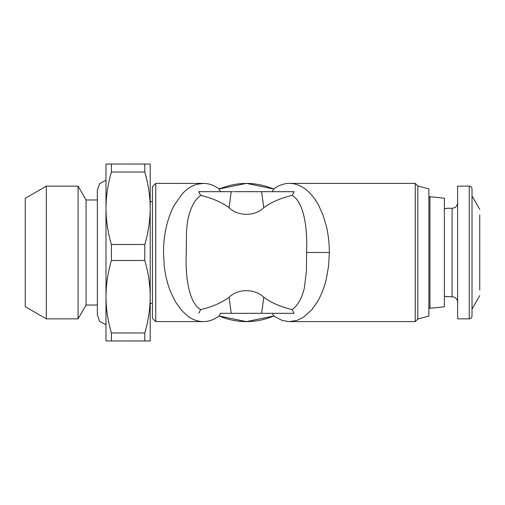 <?xml version="1.0" encoding="UTF-8"?>
<svg xmlns="http://www.w3.org/2000/svg" width="505" height="505" viewBox="0 0 505 505"><rect width="100%" height="100%" fill="white"/><g stroke="black" fill="none" stroke-linecap="round" stroke-linejoin="round"><path stroke-width="0.76" d="M328.591 265.983L329.355 252.5C329.348 243.341 328.332 234.522 326.318 226.051L322.727 214.354L318.674 205.44C314.811 198.276 310.278 192.765 305.077 188.902C300.084 185.247 294.876 183.403 289.453 183.384L415.255 183.384L415.255 321.616L289.453 321.616L297.091 320.334L303.555 317.159L311.623 309.969L317.67 301.371C321.521 294.554 324.406 287.08 326.318 278.949L328.591 265.983M272.239 313.321L274.183 316.351L282.402 320.53L289.453 321.616M220.193 313.321L294.125 313.321L292.168 309.615C297.824 305.418 301.883 298.253 304.338 288.121L306.396 271.286L306.567 252.5C307.734 227.313 303.644 201.861 292.168 195.384L294.125 191.679L252.759 191.679L261.622 191.679L263.768 207.675C271.135 202.259 280.597 198.162 292.168 195.384M292.168 309.615C280.597 306.838 271.135 302.741 263.768 297.325C255.057 288.475 237.735 288.494 229.068 297.325C221.701 302.741 212.239 306.838 200.668 309.615C189.192 303.139 185.101 277.693 186.269 252.5L186.44 233.714C186.541 229.036 187.405 221.19 188.498 216.879C191.029 206.614 195.088 199.456 200.668 195.384C212.239 198.162 221.701 202.259 229.068 207.675C237.735 216.506 255.057 216.525 263.768 207.675M233.872 191.679L261.622 191.679M229.068 207.675L231.214 191.679L198.711 191.679L200.668 195.384M220.597 191.679L218.652 188.649C213.861 185.19 208.773 183.435 203.408 183.384L197.051 184.262C191.73 185.777 186.818 188.952 182.33 193.787L174.477 204.853C171.05 211.134 168.392 218.198 166.517 226.051C164.504 234.522 163.487 243.341 163.481 252.5L164.245 265.983C165.286 274.966 167.275 283.273 170.204 290.899L175.166 301.371L181.213 309.969L187.147 315.638C192.317 319.596 197.733 321.59 203.382 321.616C208.672 321.597 213.76 319.842 218.652 316.351L219.132 316.004C227.85 319.722 236.946 321.59 246.415 321.616C255.89 321.59 264.986 319.722 273.704 316.004L246.415 321.616L219.132 316.004L220.597 313.321M219.511 191.679L198.711 191.679M200.668 309.615L198.711 313.321M429.951 196.691L428.884 197.758L428.884 207.713L428.884 188.914L417.824 185.954L417.824 319.046L428.884 316.086L428.884 297.287L428.884 307.242L429.951 308.309L429.951 196.691L444.362 198.206L444.362 306.794L429.951 308.309M415.255 321.616L417.824 319.046M417.824 185.954L415.255 183.384M289.453 183.384C283.98 183.403 278.728 185.278 273.704 188.996L272.239 191.679M236.163 191.679L252.759 191.679M231.214 191.679L232.729 191.679M203.382 183.384L155.742 183.384L152.422 186.705L152.422 318.295L155.742 321.616L203.382 321.616M155.742 321.616L155.742 183.384M428.884 188.914L428.884 316.086M273.704 188.996C255.511 181.56 237.325 181.56 219.132 188.996L246.415 183.384L273.704 188.996M152.422 318.295L152.422 186.705M152.422 306.686L152.422 303.366L150.212 303.366M150.212 201.634L152.422 201.634L152.422 198.314M444.362 306.794L444.362 198.206M444.362 201.299L444.362 208.615L446.578 208.615L446.578 208.268L446.578 208.615M446.578 296.385L446.578 296.732L446.578 296.385L444.362 296.385L444.362 303.701M150.212 164.03L144.784 164.03L150.212 164.03L150.212 340.97L144.784 340.97L150.212 340.97M428.884 297.287L428.884 207.713M144.784 332.978L144.784 340.97L105.981 340.963L105.981 297.944C106.17 309.578 107.982 321.256 111.409 332.978L144.784 332.978C148.325 320.946 150.13 308.864 150.212 296.732C150.136 284.618 148.325 272.536 144.784 260.492L111.409 260.492C107.994 272.119 106.183 283.791 105.981 295.52L105.981 164.037L144.784 164.03L144.784 172.022L111.409 172.022C107.994 183.65 106.183 195.328 105.981 207.056M105.981 209.48C106.17 221.108 107.982 232.786 111.409 244.508L144.784 244.508C148.325 232.483 150.13 220.401 150.212 208.268C150.136 196.155 148.325 184.073 144.784 172.022M144.784 244.508L144.784 260.492M111.409 172.022L111.409 164.03L105.981 164.037L105.981 340.963L107.3 340.97M105.981 297.944L105.981 295.52M446.578 296.732L452.101 296.732C455.441 297.085 457.284 298.928 457.631 302.261L457.631 202.739C457.284 206.072 455.441 207.915 452.101 208.268L446.578 208.268M111.409 332.978L111.409 340.97M111.409 244.508L111.409 260.492M105.974 329.91L105.974 324.747L99.712 321.376L97.351 314.981L97.351 190.019L99.712 183.624L105.974 180.253L105.974 175.09M479.75 215.029L479.75 289.971M457.631 318.851L457.631 186.149L469.246 186.149L469.246 318.851L457.631 318.851M479.75 295.627L472.011 309.035M472.011 195.965L479.75 209.373M469.246 186.149C470.912 186.326 471.834 187.248 472.011 188.914L472.011 316.086C471.834 317.752 470.912 318.674 469.246 318.851M97.351 305.026L86.071 305.026L86.071 199.974L97.351 199.974M86.071 305.026L78.092 318.851L78.092 186.149L86.071 199.974M78.092 318.851L46.321 318.851L46.321 186.149L78.092 186.149M46.321 318.851L25.25 306.686L25.25 198.314L46.321 186.149M25.25 198.314L25.25 208.268M25.25 296.732L25.25 306.686M25.25 252.5L25.25 208.268L25.25 252.5M329.355 252.5L306.567 252.5M231.214 313.321L229.068 297.325M263.768 297.325L261.622 313.321M452.101 208.268L452.101 296.732"/></g></svg>
